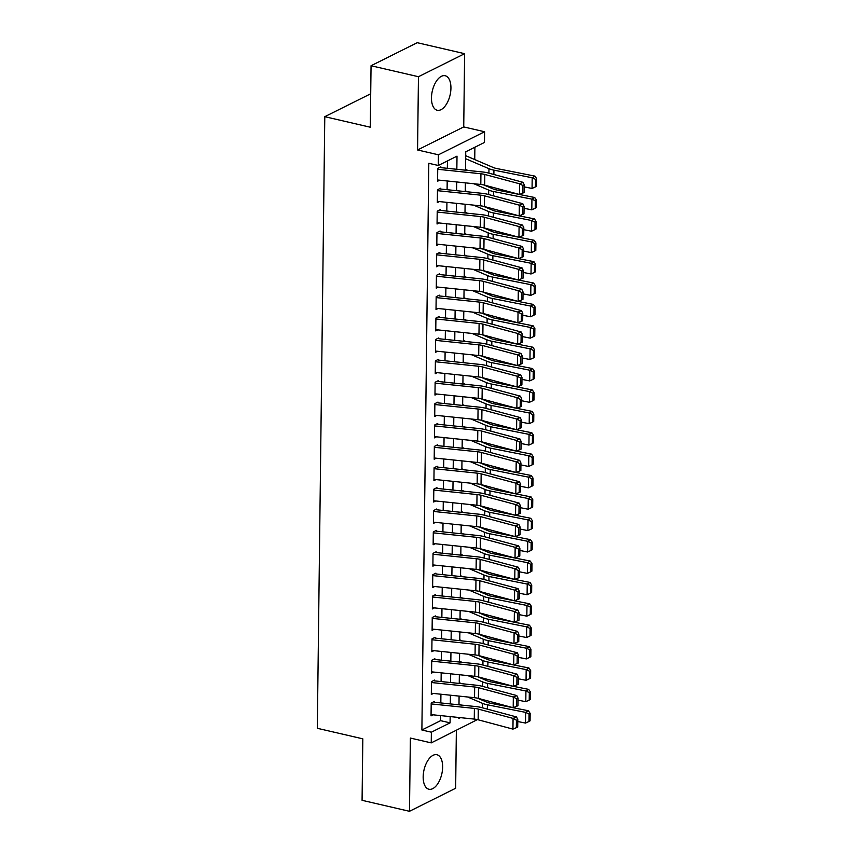 <?xml version="1.0" encoding="UTF-8"?>
<svg xmlns="http://www.w3.org/2000/svg" width="854" height="854" viewBox="0 0 854 854"><rect width="100%" height="100%" fill="white"/><g stroke="black" fill="none" stroke-linecap="round" stroke-linejoin="round"><path stroke-width="1.28" d="M442.639 767.127A17.71 9.116 103 0 0 436.906 754.733A17.71 9.116 103 0 0 423.168 776.841A17.71 9.116 103 0 0 428.911 789.235A17.71 9.116 103 0 0 442.639 767.127M450.933 88.143A17.71 9.116 103 0 0 445.201 75.75A17.71 9.116 103 0 0 431.473 97.858A17.71 9.116 103 0 0 437.205 110.251A17.71 9.116 103 0 0 450.933 88.143M477.407 719.602L431.238 742.884L431.366 732.198L450.079 722.858L450.165 716.591M370.7 93.769L324.787 116.678L317.314 728.291L362.822 738.838L362.075 800.315L409.482 811.3L455.652 788.263L456.356 730.351M324.787 116.678L370.294 127.225L371.052 65.737L417.222 42.7L464.629 53.685L418.46 76.721L417.563 149.962L438.422 154.798L484.592 131.751L484.464 142.447L465.74 151.788L465.515 170.192M417.563 149.962L463.733 126.926L464.629 53.685M463.733 126.926L484.592 131.751M474.739 159.57L474.888 147.219M371.052 65.737L418.46 76.721M434.323 701.476L431.206 703.034L431.046 715.865L433.127 714.819M434.59 680.083L431.462 681.641L431.313 694.473L433.384 693.437M434.846 658.701L431.729 660.259L431.569 673.091L433.651 672.055M435.113 637.319L431.985 638.877L431.836 651.709L433.907 650.673M435.369 615.937L432.252 617.485L432.092 630.316L434.174 629.281M435.636 594.544L432.508 596.103L432.359 608.934L434.43 607.899M435.892 573.162L432.775 574.721L432.615 587.552L434.697 586.517M436.159 551.78L433.031 553.339L432.882 566.17L434.953 565.124M436.415 530.387L433.298 531.946L433.138 544.777L435.22 543.742M436.682 509.005L433.554 510.564L433.405 523.395L435.476 522.36M436.938 487.623L433.821 489.182L433.661 502.013L435.743 500.978M437.195 466.241L434.078 467.789L433.928 480.621L435.999 479.585M437.461 444.849L434.344 446.407L434.184 459.238L436.266 458.203M437.718 423.467L434.601 425.025L434.451 437.856L436.522 436.821M437.985 402.085L434.867 403.632L434.707 416.464L436.789 415.428M438.241 380.692L435.124 382.25L434.964 395.082L437.045 394.046M438.508 359.31L435.391 360.868L435.23 373.7L437.312 372.664M438.764 337.928L435.647 339.486L435.487 352.318L437.568 351.272M439.031 316.535L435.914 318.094L435.753 330.925L437.835 329.89M439.287 295.153L436.17 296.712L436.01 309.543L438.091 308.507M439.554 273.771L436.437 275.33L436.277 288.161L438.348 287.125M439.81 252.389L436.693 253.937L436.533 266.768L438.614 265.733M440.077 230.996L436.949 232.555L436.8 245.386L438.871 244.351M440.333 209.614L437.216 211.173L437.056 224.004L439.137 222.969M440.6 188.232L437.472 189.791L437.323 202.622L439.394 201.576M465.793 155.738L465.708 154.446M456.847 169.295L457.007 156.143L438.294 165.484L428.804 163.295L421.887 729.999L440.6 720.659L440.664 715.609M440.824 702.938L440.92 694.217M441.08 681.556L441.187 672.835M441.337 660.174L441.443 651.453M441.603 638.781L441.71 630.071M441.86 617.399L441.966 608.678M442.126 596.017L442.233 587.296M442.383 574.625L442.489 565.914M442.65 553.243L442.756 544.521M442.906 531.861L443.012 523.139M443.173 510.478L443.279 501.757M443.429 489.086L443.536 480.364M443.696 467.704L443.802 458.982M443.952 446.322L444.059 437.6M444.219 424.929L444.326 416.218M444.475 403.547L444.582 394.826M444.742 382.165L444.849 373.444M444.998 360.783L445.105 352.061M445.265 339.39L445.372 330.669M445.521 318.008L445.628 309.287M445.788 296.626L445.895 287.905M446.044 275.234L446.151 266.523M446.3 253.851L446.407 245.13M446.567 232.469L446.674 223.748M446.823 211.077L446.93 202.366M447.09 189.695L447.197 180.973M447.347 168.313L447.443 160.926M440.856 166.84L437.739 168.398L437.579 181.229L439.661 180.194M431.238 742.884L410.379 738.059L409.482 811.3M421.887 729.999L431.366 732.198M438.294 165.484L438.422 154.798M458.833 717.488L458.822 718.492L460.487 717.659M465.366 182.863L465.259 191.584M465.099 204.245L464.992 212.966M464.843 225.637L464.736 234.348M464.576 247.019L464.469 255.741M464.32 268.402L464.213 277.123M464.053 289.784L463.946 298.505M463.797 311.176L463.69 319.887M463.53 332.558L463.423 341.28M463.274 353.94L463.167 362.662M463.007 375.333L462.9 384.044M462.751 396.715L462.644 405.436M462.494 418.097L462.388 426.819M462.227 439.479L462.121 448.201M461.971 460.872L461.865 469.593M461.704 482.254L461.598 490.975M461.448 503.636L461.341 512.357M461.181 525.029L461.075 533.739M460.925 546.411L460.818 555.132M460.658 567.793L460.552 576.514M460.402 589.175L460.295 597.896M460.135 610.567L460.028 619.289M459.879 631.949L459.772 640.671M459.612 653.331L459.505 662.053M459.356 674.724L459.249 683.435M459.089 696.106L458.982 704.828M450.314 703.92L450.421 695.209M450.581 682.538L450.688 673.817M450.837 661.156L450.944 652.435M451.104 639.774L451.211 631.053M451.36 618.381L451.467 609.671M451.617 596.999L451.723 588.278M451.883 575.617L451.99 566.896M452.14 554.225L452.246 545.514M452.406 532.843L452.513 524.121M452.663 511.461L452.769 502.739M452.93 490.079L453.036 481.357M453.186 468.686L453.293 459.964M453.453 447.304L453.559 438.582M453.709 425.922L453.816 417.2M453.976 404.529L454.082 395.818M454.232 383.147L454.339 374.426M454.499 361.765L454.606 353.044M454.755 340.383L454.862 331.662M455.022 318.99L455.129 310.269M455.278 297.608L455.385 288.887M455.545 276.226L455.652 267.505M455.801 254.834L455.908 246.123M456.068 233.452L456.175 224.73M456.324 212.07L456.431 203.348M456.591 190.677L456.698 181.966M440.6 720.659L450.079 722.858M437.728 169.284L480.93 173.768A11.348 3.811 -179.3 0 1 484.805 174.462L519.595 183.791L523.054 182.318L488.264 172.988A17.027 5.711 0.7 0 0 482.446 171.953L440.845 167.64M437.6 179.98L480.802 184.464A11.348 3.811 -179.3 0 1 484.677 185.158L519.467 194.477L519.595 183.791L522.958 185.574L522.872 193.068L524.249 192.47L524.335 184.987L522.958 185.574M524.335 184.987L523.054 182.318M519.467 194.477L522.872 193.068M535.49 186.866L536.6 186.215L536.686 178.732L535.586 179.383L535.49 186.866L532.063 188.446L524.313 186.909M467.949 170.448L465.526 169.412M532.063 188.446L532.191 177.749L493.932 170.159A17.027 5.711 -179.3 0 1 488.968 168.697L465.654 158.716M535.586 179.383L532.191 177.749L534.967 176.127L536.686 178.732M465.697 155.695L493.388 167.555A11.348 3.811 0.7 0 0 496.697 168.526L534.967 176.127M437.461 190.677L480.674 195.16A11.348 3.811 -179.3 0 1 484.549 195.844L519.339 205.173L522.797 203.7L488.008 194.37A17.027 5.711 0.7 0 0 482.19 193.335L440.589 189.022M437.333 201.363L480.535 205.846A11.348 3.811 -179.3 0 1 484.421 206.54L519.211 215.87L519.339 205.173L522.701 206.967L522.605 214.45L523.982 213.863L524.078 206.38L522.701 206.967M524.078 206.38L522.797 203.7M519.211 215.87L522.605 214.45M437.205 212.059L480.407 216.542A11.348 3.811 -179.3 0 1 484.293 217.236L519.083 226.556L522.531 225.082L487.741 215.763A17.027 5.711 0.7 0 0 481.923 214.728L440.322 210.404M437.077 222.755L480.279 227.239A11.348 3.811 -179.3 0 1 484.154 227.922L518.944 237.252L519.083 226.556L522.434 228.349L522.349 235.832L523.726 235.245L523.822 227.762L522.434 228.349M523.822 227.762L522.531 225.082M518.944 237.252L522.349 235.832M436.938 233.441L480.151 237.924A11.348 3.811 -179.3 0 1 484.026 238.618L518.816 247.948L522.274 246.475L487.485 237.145A17.027 5.711 0.7 0 0 481.667 236.11L440.066 231.797M436.81 244.137L480.023 248.621A11.348 3.811 -179.3 0 1 483.898 249.315L518.688 258.634L518.816 247.948L522.178 249.731L522.082 257.214L523.459 256.627L523.555 249.144L522.178 249.731M523.555 249.144L522.274 246.475M518.688 258.634L522.082 257.214M436.682 254.834L479.884 259.317A11.348 3.811 -179.3 0 1 483.77 260L518.559 269.33L522.007 267.857L487.218 258.527A17.027 5.711 0.7 0 0 481.4 257.492L439.799 253.179M436.554 265.519L479.756 270.003A11.348 3.811 -179.3 0 1 483.631 270.697L518.421 280.027L518.559 269.33L521.911 271.124L521.826 278.607L523.203 278.02L523.299 270.526L521.911 271.124M523.299 270.526L522.007 267.857M518.421 280.027L521.826 278.607M535.234 208.248L536.333 207.597L536.429 200.114L535.319 200.765L535.234 208.248L531.807 209.828L524.057 208.291M467.693 191.83L465.27 190.794M531.807 209.828L531.935 199.142L493.665 191.542A17.027 5.711 -179.3 0 1 488.701 190.09L473.906 183.749M535.319 200.765L531.935 199.142L534.7 197.509L536.429 200.114M483.77 184.934L493.132 188.937A11.348 3.811 0.7 0 0 496.441 189.919L534.7 197.509M534.967 229.63L536.077 228.979L536.163 221.496L535.063 222.147L534.967 229.63L531.54 231.22L523.79 229.683M467.426 213.222L465.003 212.176M531.54 231.22L531.668 220.524L493.409 212.934A17.027 5.711 -179.3 0 1 488.445 211.472L473.65 205.131M535.063 222.147L531.668 220.524L534.444 218.891L536.163 221.496M483.513 206.316L492.865 210.33A11.348 3.811 0.7 0 0 496.174 211.301L534.444 218.891M534.711 251.023L535.81 250.371L535.906 242.878L534.796 243.539L534.711 251.023L531.284 252.603L523.534 251.065M467.17 234.604L464.747 233.569M531.284 252.603L531.412 241.906L493.142 234.316A17.027 5.711 -179.3 0 1 488.178 232.854L473.383 226.523M534.796 243.539L531.412 241.906L534.177 240.273L535.906 242.878M483.247 227.708L492.609 231.712A11.348 3.811 0.7 0 0 495.918 232.683L534.177 240.273M534.444 272.405L535.554 271.753L535.639 264.27L534.54 264.921L534.444 272.405L531.017 273.985L523.267 272.447M466.903 255.986L464.48 254.951M531.017 273.985L531.145 263.299L492.886 255.698A17.027 5.711 -179.3 0 1 487.922 254.236L473.127 247.906M534.54 264.921L531.145 263.299L533.921 261.666L535.639 264.27M482.99 249.09L492.342 253.094A11.348 3.811 0.7 0 0 495.651 254.065L533.921 261.666M436.426 276.216L479.628 280.699A11.348 3.811 -179.3 0 1 483.503 281.382L518.293 290.712L521.751 289.239L486.961 279.909A17.027 5.711 0.7 0 0 481.144 278.874L439.543 274.561M436.287 286.912L479.5 291.385A11.348 3.811 -179.3 0 1 483.375 292.079L518.164 301.409L518.293 290.712L521.655 292.506L521.559 299.989L522.947 299.402L523.032 291.919L521.655 292.506M523.032 291.919L521.751 289.239M518.164 301.409L521.559 299.989M534.188 293.787L535.287 293.135L535.383 285.652L534.273 286.303L534.188 293.787L530.761 295.377L523.011 293.84M466.647 277.379L464.224 276.333M530.761 295.377L530.889 284.681L492.619 277.091A17.027 5.711 -179.3 0 1 487.655 275.628L472.86 269.288M534.273 286.303L530.889 284.681L533.654 283.048L535.383 285.652M482.723 270.472L492.085 274.476A11.348 3.811 0.7 0 0 495.395 275.458L533.654 283.048M436.159 297.598L479.361 302.081A11.348 3.811 -179.3 0 1 483.247 302.775L518.036 312.105L521.484 310.632L486.695 301.302A17.027 5.711 0.7 0 0 480.877 300.266L439.276 295.943M436.031 308.294L479.233 312.777A11.348 3.811 -179.3 0 1 483.108 313.461L517.898 322.791L518.036 312.105L521.388 313.888L521.303 321.371L522.68 320.784L522.776 313.301L521.388 313.888M522.776 313.301L521.484 310.632M517.898 322.791L521.303 321.371M533.921 315.179L535.031 314.518L535.116 307.034L534.017 307.686L533.921 315.179L530.494 316.759L522.744 315.222M466.391 298.761L463.957 297.726M530.494 316.759L530.622 306.063L492.363 298.473A17.027 5.711 -179.3 0 1 487.399 297.011L472.604 290.67M534.017 307.686L530.622 306.063L533.398 304.43L535.116 307.034M482.467 291.854L491.819 295.868A11.348 3.811 0.7 0 0 495.128 296.84L533.398 304.43M435.903 318.98L479.105 323.463A11.348 3.811 -179.3 0 1 482.98 324.157L517.77 333.487L521.228 332.014L486.438 322.684A17.027 5.711 0.7 0 0 480.621 321.648L439.02 317.336M435.764 329.676L478.977 334.16A11.348 3.811 -179.3 0 1 482.852 334.853L517.641 344.173L517.77 333.487L521.132 335.27L521.036 342.764L522.424 342.166L522.509 334.683L521.132 335.27M522.509 334.683L521.228 332.014M517.641 344.173L521.036 342.764M533.665 336.561L534.764 335.91L534.86 328.427L533.75 329.078L533.665 336.561L530.238 338.141L522.488 336.604M466.124 320.143L463.701 319.108M530.238 338.141L530.366 327.445L492.096 319.855A17.027 5.711 -179.3 0 1 487.132 318.393L472.347 312.062M533.75 329.078L530.366 327.445L533.131 325.822L534.86 328.427M482.2 313.247L491.562 317.25A11.348 3.811 0.7 0 0 494.872 318.222L533.131 325.822M435.636 340.372L478.838 344.856A11.348 3.811 -179.3 0 1 482.723 345.539L517.513 354.869L520.961 353.396L486.172 344.066A17.027 5.711 0.7 0 0 480.354 343.03L438.753 338.718M435.508 351.058L478.71 355.542A11.348 3.811 -179.3 0 1 482.585 356.235L517.375 365.565L517.513 354.869L520.865 356.662L520.78 364.146L522.157 363.558L522.253 356.075L520.865 356.662M522.253 356.075L520.961 353.396M517.375 365.565L520.78 364.146M533.398 357.943L534.508 357.292L534.604 349.809L533.494 350.46L533.398 357.943L529.971 359.523L522.221 357.986M465.868 341.525L463.434 340.49M529.971 359.523L530.099 348.838L491.84 341.248A17.027 5.711 -179.3 0 1 486.876 339.785L472.081 333.444M533.494 350.46L530.099 348.838L532.875 347.204L534.604 349.809M481.944 334.629L491.296 338.632A11.348 3.811 0.7 0 0 494.605 339.614L532.875 347.204M435.38 361.754L478.582 366.238A11.348 3.811 -179.3 0 1 482.457 366.932L517.246 376.251L520.705 374.778L485.915 365.459A17.027 5.711 0.7 0 0 480.097 364.423L438.497 360.1M435.241 372.451L478.453 376.934A11.348 3.811 -179.3 0 1 482.329 377.617L517.118 386.947L517.246 376.251L520.609 378.044L520.513 385.528L521.901 384.94L521.986 377.457L520.609 378.044M521.986 377.457L520.705 374.778M517.118 386.947L520.513 385.528M533.142 379.325L534.241 378.674L534.337 371.191L533.227 371.842L533.142 379.325L529.715 380.916L521.965 379.379M465.601 362.918L463.178 361.872M529.715 380.916L529.843 370.22L491.573 362.63A17.027 5.711 -179.3 0 1 486.609 361.167L471.824 354.826M533.227 371.842L529.843 370.22L532.608 368.586L534.337 371.191M481.677 356.011L491.039 360.025A11.348 3.811 0.7 0 0 494.349 360.996L532.608 368.586M435.113 383.136L478.315 387.62A11.348 3.811 -179.3 0 1 482.2 388.314L516.99 397.644L520.438 396.171L485.648 386.841A17.027 5.711 0.7 0 0 479.831 385.805L438.23 381.492M434.985 393.833L478.187 398.316A11.348 3.811 -179.3 0 1 482.062 399.01L516.851 408.329L516.99 397.644L520.342 399.426L520.257 406.92L521.634 406.323L521.73 398.839L520.342 399.426M521.73 398.839L520.438 396.171M516.851 408.329L520.257 406.92M532.875 400.718L533.985 400.067L534.081 392.573L532.971 393.235L532.875 400.718L529.448 402.298L521.709 400.761M465.345 384.3L462.911 383.265M529.448 402.298L529.587 391.602L491.317 384.012A17.027 5.711 -179.3 0 1 486.353 382.549L471.557 376.219M532.971 393.235L529.587 391.602L532.352 389.968L534.081 392.573M481.421 377.404L490.772 381.407A11.348 3.811 0.7 0 0 494.082 382.378L532.352 389.968M434.857 404.529L478.059 409.013A11.348 3.811 -179.3 0 1 481.934 409.696L516.723 419.026L520.182 417.553L485.392 408.223A17.027 5.711 0.7 0 0 479.574 407.187L437.974 402.874M434.718 415.215L477.93 419.698A11.348 3.811 -179.3 0 1 481.805 420.392L516.595 429.722L516.723 419.026L520.086 420.819L519.99 428.302L521.378 427.715L521.463 420.221L520.086 420.819M521.463 420.221L520.182 417.553M516.595 429.722L519.99 428.302M532.618 422.1L533.729 421.449L533.814 413.966L532.704 414.617L532.618 422.1L529.192 423.68L521.442 422.143M465.078 405.682L462.654 404.647M529.192 423.68L529.32 412.994L491.05 405.394A17.027 5.711 -179.3 0 1 486.086 403.931L471.301 397.601M532.704 414.617L529.32 412.994L532.085 411.361L533.814 413.966M481.154 398.786L490.516 402.789A11.348 3.811 0.7 0 0 493.825 403.771L532.085 411.361M434.59 425.911L477.802 430.395A11.348 3.811 -179.3 0 1 481.677 431.078L516.467 440.408L519.915 438.935L485.125 429.605A17.027 5.711 0.7 0 0 479.307 428.569L437.718 424.257M434.462 436.607L477.664 441.08A11.348 3.811 -179.3 0 1 481.549 441.774L516.339 451.104L516.467 440.408L519.819 442.201L519.734 449.684L521.111 449.097L521.207 441.614L519.819 442.201M521.207 441.614L519.915 438.935M516.339 451.104L519.734 449.684M532.352 443.482L533.462 442.831L533.558 435.348L532.448 435.999L532.352 443.482L528.925 445.073L521.186 443.536M464.822 427.075L462.388 426.029M528.925 445.073L529.064 434.376L490.794 426.786A17.027 5.711 -179.3 0 1 485.83 425.324L471.034 418.983M532.448 435.999L529.064 434.376L531.828 432.743L533.558 435.348M480.898 420.168L490.249 424.182A11.348 3.811 0.7 0 0 493.559 425.153L531.828 432.743M434.334 447.293L477.535 451.777A11.348 3.811 -179.3 0 1 481.41 452.471L516.2 461.8L519.659 460.327L484.869 450.997A17.027 5.711 0.7 0 0 479.051 449.962L437.451 445.639M434.195 457.99L477.407 462.473A11.348 3.811 -179.3 0 1 481.282 463.156L516.072 472.486L516.2 461.8L519.563 463.583L519.467 471.066L520.855 470.479L520.94 462.996L519.563 463.583M520.94 462.996L519.659 460.327M516.072 472.486L519.467 471.066M434.067 468.686L477.279 473.159A11.348 3.811 -179.3 0 1 481.154 473.853L515.944 483.183L519.392 481.709L484.602 472.379A17.027 5.711 0.7 0 0 478.784 471.344L437.195 467.031M433.939 479.372L477.14 483.855A11.348 3.811 -179.3 0 1 481.026 484.549L515.816 493.879L515.944 483.183L519.296 484.976L519.211 492.459L520.588 491.861L520.684 484.378L519.296 484.976M520.684 484.378L519.392 481.709M515.816 493.879L519.211 492.459M433.811 490.068L477.012 494.551A11.348 3.811 -179.3 0 1 480.887 495.235L515.677 504.565L519.136 503.091L484.346 493.761A17.027 5.711 0.7 0 0 478.528 492.726L436.928 488.413M433.683 500.754L476.884 505.237A11.348 3.811 -179.3 0 1 480.759 505.931L515.549 515.261L515.677 504.565L519.04 506.358L518.944 513.841L520.332 513.254L520.417 505.771L519.04 506.358M520.417 505.771L519.136 503.091M515.549 515.261L518.944 513.841M433.544 511.45L476.756 515.933A11.348 3.811 -179.3 0 1 480.631 516.627L515.421 525.947L518.869 524.473L484.079 515.154A17.027 5.711 0.7 0 0 478.261 514.119L436.672 509.795M433.416 522.146L476.617 526.63A11.348 3.811 -179.3 0 1 480.503 527.313L515.293 536.643L515.421 525.947L518.773 527.74L518.688 535.223L520.065 534.636L520.161 527.153L518.773 527.74M520.161 527.153L518.869 524.473M515.293 536.643L518.688 535.223M433.288 532.832L476.489 537.315A11.348 3.811 -179.3 0 1 480.364 538.009L515.154 547.339L518.613 545.866L483.823 536.536A17.027 5.711 0.7 0 0 478.005 535.501L436.405 531.188M433.159 543.528L476.361 548.012A11.348 3.811 -179.3 0 1 480.236 548.706L515.026 558.025L515.154 547.339L518.517 549.122L518.421 556.616L519.808 556.018L519.894 548.535L518.517 549.122M519.894 548.535L518.613 545.866M515.026 558.025L518.421 556.616M433.021 554.225L476.233 558.708A11.348 3.811 -179.3 0 1 480.108 559.391L514.898 568.721L518.346 567.248L483.556 557.918A17.027 5.711 0.7 0 0 477.749 556.883L436.148 552.57M432.893 564.91L476.094 569.394A11.348 3.811 -179.3 0 1 479.98 570.088L514.77 579.418L514.898 568.721L518.261 570.515L518.164 577.998L519.542 577.411L519.638 569.917L518.261 570.515M519.638 569.917L518.346 567.248M514.77 579.418L518.164 577.998M432.764 575.607L475.966 580.09A11.348 3.811 -179.3 0 1 479.841 580.784L514.631 590.103L518.09 588.63L483.3 579.3A17.027 5.711 0.7 0 0 477.482 578.275L435.882 573.952M432.636 586.303L475.838 590.787A11.348 3.811 -179.3 0 1 479.713 591.47L514.503 600.8L514.631 590.103L517.994 591.897L517.898 599.38L519.285 598.793L519.371 591.31L517.994 591.897M519.371 591.31L518.09 588.63M514.503 600.8L517.898 599.38M432.498 596.989L475.71 601.472A11.348 3.811 -179.3 0 1 479.585 602.166L514.375 611.496L517.823 610.023L483.033 600.693A17.027 5.711 0.7 0 0 477.226 599.657L435.625 595.345M432.37 607.685L475.571 612.169A11.348 3.811 -179.3 0 1 479.457 612.852L514.247 622.182L514.375 611.496L517.737 613.279L517.641 620.762L519.018 620.175L519.115 612.692L517.737 613.279M519.115 612.692L517.823 610.023M514.247 622.182L517.641 620.762M432.241 618.381L475.443 622.854A11.348 3.811 -179.3 0 1 479.318 623.548L514.108 632.878L517.567 631.405L482.777 622.075A17.027 5.711 0.7 0 0 476.959 621.039L435.359 616.727M432.113 629.067L475.315 633.551A11.348 3.811 -179.3 0 1 479.19 634.244L513.98 643.574L514.108 632.878L517.471 634.671L517.385 642.155L518.762 641.567L518.848 634.074L517.471 634.671M518.848 634.074L517.567 631.405M513.98 643.574L517.385 642.155M431.975 639.763L475.187 644.247A11.348 3.811 -179.3 0 1 479.062 644.93L513.852 654.26L517.31 652.787L482.521 643.457A17.027 5.711 0.7 0 0 476.703 642.421L435.102 638.109M431.846 650.449L475.059 654.933A11.348 3.811 -179.3 0 1 478.934 655.626L513.724 664.956L513.852 654.26L517.214 656.053L517.118 663.537L518.495 662.95L518.591 655.466L517.214 656.053M518.591 655.466L517.31 652.787M513.724 664.956L517.118 663.537M431.718 661.145L474.92 665.629A11.348 3.811 -179.3 0 1 478.806 666.323L513.596 675.642L517.044 674.169L482.254 664.85A17.027 5.711 0.7 0 0 476.436 663.814L434.835 659.491M431.59 671.842L474.792 676.325A11.348 3.811 -179.3 0 1 478.667 677.009L513.457 686.338L513.596 675.642L516.948 677.435L516.862 684.919L518.239 684.332L518.335 676.848L516.948 677.435M518.335 676.848L517.044 674.169M513.457 686.338L516.862 684.919M431.451 682.527L474.664 687.011A11.348 3.811 -179.3 0 1 478.539 687.705L513.329 697.035L516.787 695.562L481.998 686.232A17.027 5.711 0.7 0 0 476.18 685.196L434.579 680.884M431.323 693.224L474.536 697.707A11.348 3.811 -179.3 0 1 478.411 698.401L513.201 707.72L513.329 697.035L516.691 698.818L516.595 706.311L517.972 705.714L518.068 698.23L516.691 698.818M518.068 698.23L516.787 695.562M513.201 707.72L516.595 706.311M431.195 703.92L474.397 708.404A11.348 3.811 -179.3 0 1 478.283 709.087L513.073 718.417L516.521 716.944L481.731 707.614A17.027 5.711 0.7 0 0 475.913 706.578L434.312 702.266M431.067 714.606L474.269 719.089A11.348 3.811 -179.3 0 1 478.144 719.783L512.934 729.113L513.073 718.417L516.424 720.21L516.339 727.693L517.716 727.106L517.812 719.623L516.424 720.21M517.812 719.623L516.521 716.944M512.934 729.113L516.339 727.693M532.095 464.875L533.206 464.213L533.291 456.73L532.181 457.381L532.095 464.875L528.669 466.455L520.919 464.918M464.555 448.457L462.131 447.421M528.669 466.455L528.797 455.758L490.527 448.169A17.027 5.711 -179.3 0 1 485.563 446.706L470.778 440.376M532.181 457.381L528.797 455.758L531.572 454.125L533.291 456.73M480.631 441.55L489.993 445.564A11.348 3.811 0.7 0 0 493.302 446.535L531.572 454.125M531.828 486.257L532.939 485.606L533.035 478.123L531.925 478.774L531.828 486.257L528.402 487.837L520.662 486.3M464.298 469.839L461.865 468.803M528.402 487.837L528.541 477.151L490.271 469.551A17.027 5.711 -179.3 0 1 485.307 468.088L470.511 461.758M531.925 478.774L528.541 477.151L531.305 475.518L533.035 478.123M480.375 462.943L489.726 466.946A11.348 3.811 0.7 0 0 493.036 467.917L531.305 475.518M531.572 507.639L532.682 506.988L532.768 499.505L531.658 500.156L531.572 507.639L528.146 509.219L520.396 507.682M464.032 491.221L461.608 490.185M528.146 509.219L528.274 498.533L490.004 490.943A17.027 5.711 -179.3 0 1 485.051 489.481L470.255 483.14M531.658 500.156L528.274 498.533L531.049 496.9L532.768 499.505M480.119 484.325L489.47 488.328A11.348 3.811 0.7 0 0 492.779 489.31L531.049 496.9M531.305 529.032L532.416 528.37L532.512 520.887L531.401 521.538L531.305 529.032L527.879 530.612L520.139 529.074M463.775 512.613L461.352 511.567M527.879 530.612L528.018 519.915L489.748 512.325A17.027 5.711 -179.3 0 1 484.784 510.863L469.988 504.522M531.401 521.538L528.018 519.915L530.782 518.282L532.512 520.887M479.852 505.707L489.203 509.721A11.348 3.811 0.7 0 0 492.512 510.692L530.782 518.282M531.049 550.414L532.159 549.762L532.245 542.279L531.135 542.93L531.049 550.414L527.623 551.994L519.872 550.456M463.508 533.996L461.085 532.96M527.623 551.994L527.751 541.297L489.481 533.707A17.027 5.711 -179.3 0 1 484.528 532.245L469.732 525.915M531.135 542.93L527.751 541.297L530.526 539.675L532.245 542.279M479.596 527.099L488.947 531.103A11.348 3.811 0.7 0 0 492.256 532.074L530.526 539.675M530.782 571.796L531.893 571.145L531.989 563.661L530.878 564.313L530.782 571.796L527.356 573.376L519.616 571.838M463.252 555.378L460.829 554.342M527.356 573.376L527.494 562.69L489.225 555.089A17.027 5.711 -179.3 0 1 484.261 553.638L469.465 547.297M530.878 564.313L527.494 562.69L530.259 561.057L531.989 563.661M479.329 548.481L488.68 552.485A11.348 3.811 0.7 0 0 491.989 553.467L530.259 561.057M530.526 593.178L531.636 592.527L531.722 585.043L530.622 585.695L530.526 593.178L527.099 594.768L519.349 593.231M462.985 576.77L460.562 575.724M527.099 594.768L527.228 584.072L488.968 576.482A17.027 5.711 -179.3 0 1 484.004 575.02L469.209 568.679M530.622 585.695L527.228 584.072L530.003 582.439L531.722 585.043M479.073 569.864L488.424 573.877A11.348 3.811 0.7 0 0 491.733 574.849L530.003 582.439M530.259 614.57L531.369 613.919L531.466 606.425L530.355 607.087L530.259 614.57L526.843 616.15L519.093 614.613M462.729 598.152L460.306 597.117M526.843 616.15L526.971 605.454L488.701 597.864A17.027 5.711 -179.3 0 1 483.738 596.402L468.942 590.071M530.355 607.087L526.971 605.454L529.736 603.821L531.466 606.425M478.806 591.256L488.168 595.259A11.348 3.811 0.7 0 0 491.466 596.231L529.736 603.821M530.003 635.952L531.113 635.301L531.199 627.818L530.099 628.469L530.003 635.952L526.576 637.532L518.826 635.995M462.462 619.534L460.039 618.499M526.576 637.532L526.704 626.847L488.445 619.246A17.027 5.711 -179.3 0 1 483.481 617.784L468.686 611.453M530.099 628.469L526.704 626.847L529.48 625.213L531.199 627.818M478.55 612.638L487.901 616.641A11.348 3.811 0.7 0 0 491.21 617.613L529.48 625.213M529.747 657.334L530.846 656.683L530.942 649.2L529.832 649.851L529.747 657.334L526.32 658.914L518.57 657.377M462.206 640.927L459.783 639.881M526.32 658.914L526.448 648.229L488.178 640.639A17.027 5.711 -179.3 0 1 483.215 639.176L468.419 632.835M529.832 649.851L526.448 648.229L529.213 646.595L530.942 649.2M478.283 634.02L487.645 638.023A11.348 3.811 0.7 0 0 490.954 639.005L529.213 646.595M529.48 678.727L530.59 678.065L530.676 670.582L529.576 671.233L529.48 678.727L526.053 680.307L518.303 678.77M461.939 662.309L459.516 661.263M526.053 680.307L526.181 669.611L487.922 662.021A17.027 5.711 -179.3 0 1 482.958 660.558L468.163 654.217M529.576 671.233L526.181 669.611L528.957 667.977L530.676 670.582M478.026 655.402L487.378 659.416A11.348 3.811 0.7 0 0 490.687 660.388L528.957 667.977M529.224 700.109L530.323 699.458L530.419 691.975L529.309 692.626L529.224 700.109L525.797 701.689L518.047 700.152M461.683 683.691L459.26 682.656M525.797 701.689L525.925 690.993L487.655 683.403A17.027 5.711 -179.3 0 1 482.691 681.94L467.896 675.61M529.309 692.626L525.925 690.993L528.69 689.37L530.419 691.975M477.76 676.795L487.122 680.798A11.348 3.811 0.7 0 0 490.431 681.77L528.69 689.37M528.957 721.491L530.067 720.84L530.153 713.357L529.053 714.008L528.957 721.491L525.53 723.071L517.78 721.534M461.416 705.073L458.993 704.038M525.53 723.071L525.658 712.385L487.399 704.785A17.027 5.711 -179.3 0 1 482.435 703.333L467.64 696.992M529.053 714.008L525.658 712.385L528.434 710.752L530.153 713.357M477.503 698.177L486.855 702.18A11.348 3.811 0.7 0 0 490.164 703.162L528.434 710.752M480.93 173.768L480.802 184.464M484.805 174.462L484.677 185.158M493.879 174.494L493.932 170.159M488.915 173.159L488.968 168.697M480.674 195.16L480.535 205.846M484.549 195.844L484.421 206.54M480.407 216.542L480.279 227.239M484.293 217.236L484.154 227.922M480.151 237.924L480.023 248.621M484.026 238.618L483.898 249.315M479.884 259.317L479.756 270.003M483.77 260L483.631 270.697M493.612 195.876L493.665 191.542M488.648 194.541L488.701 190.09M493.356 217.258L493.409 212.934M488.392 215.934L488.445 211.472M493.089 238.65L493.142 234.316M488.125 237.316L488.178 232.854M492.833 260.032L492.886 255.698M487.869 258.698L487.922 254.236M479.628 280.699L479.5 291.385M483.503 281.382L483.375 292.079M492.566 281.414L492.619 277.091M487.602 280.091L487.655 275.628M479.361 302.081L479.233 312.777M483.247 302.775L483.108 313.461M492.31 302.807L492.363 298.473M487.346 301.473L487.399 297.011M479.105 323.463L478.977 334.16M482.98 324.157L482.852 334.853M492.043 324.189L492.096 319.855M487.079 322.855L487.132 318.393M478.838 344.856L478.71 355.542M482.723 345.539L482.585 356.235M491.787 345.571L491.84 341.248M486.823 344.247L486.876 339.785M478.582 366.238L478.453 376.934M482.457 366.932L482.329 377.617M491.52 366.964L491.573 362.63M486.556 365.629L486.609 361.167M478.315 387.62L478.187 398.316M482.2 388.314L482.062 399.01M491.263 388.346L491.317 384.012M486.3 387.011L486.353 382.549M478.059 409.013L477.93 419.698M481.934 409.696L481.805 420.392M490.997 409.728L491.05 405.394M486.033 408.393L486.086 403.931M477.802 430.395L477.664 441.08M481.677 431.078L481.549 441.774M490.74 431.11L490.794 426.786M485.777 429.786L485.83 425.324M477.535 451.777L477.407 462.473M481.41 452.471L481.282 463.156M477.279 473.159L477.14 483.855M481.154 473.853L481.026 484.549M477.012 494.551L476.884 505.237M480.887 495.235L480.759 505.931M476.756 515.933L476.617 526.63M480.631 516.627L480.503 527.313M476.489 537.315L476.361 548.012M480.364 538.009L480.236 548.706M476.233 558.708L476.094 569.394M480.108 559.391L479.98 570.088M475.966 580.09L475.838 590.787M479.841 580.784L479.713 591.47M475.71 601.472L475.571 612.169M479.585 602.166L479.457 612.852M475.443 622.854L475.315 633.551M479.318 623.548L479.19 634.244M475.187 644.247L475.059 654.933M479.062 644.93L478.934 655.626M474.92 665.629L474.792 676.325M478.806 666.323L478.667 677.009M474.664 687.011L474.536 697.707M478.539 687.705L478.411 698.401M474.397 708.404L474.269 719.089M478.283 709.087L478.144 719.783M490.474 452.503L490.527 448.169M485.51 451.168L485.563 446.706M490.217 473.885L490.271 469.551M485.253 472.55L485.307 468.088M489.95 495.267L490.004 490.943M484.987 493.943L485.051 489.481M489.694 516.659L489.748 512.325M484.73 515.325L484.784 510.863M489.438 538.041L489.481 533.707M484.464 536.707L484.528 532.245M489.171 559.423L489.225 555.089M484.207 558.089L484.261 553.638M488.915 580.805L488.968 576.482M483.951 579.482L484.004 575.02M488.648 602.198L488.701 597.864M483.684 600.864L483.738 596.402M488.392 623.58L488.445 619.246M483.428 622.246L483.481 617.784M488.125 644.962L488.178 640.639M483.161 643.638L483.215 639.176M487.869 666.355L487.922 662.021M482.905 665.02L482.958 660.558M487.602 687.737L487.655 683.403M482.638 686.402L482.691 681.94M487.346 709.119L487.399 704.785M482.382 707.785L482.435 703.333"/></g></svg>
